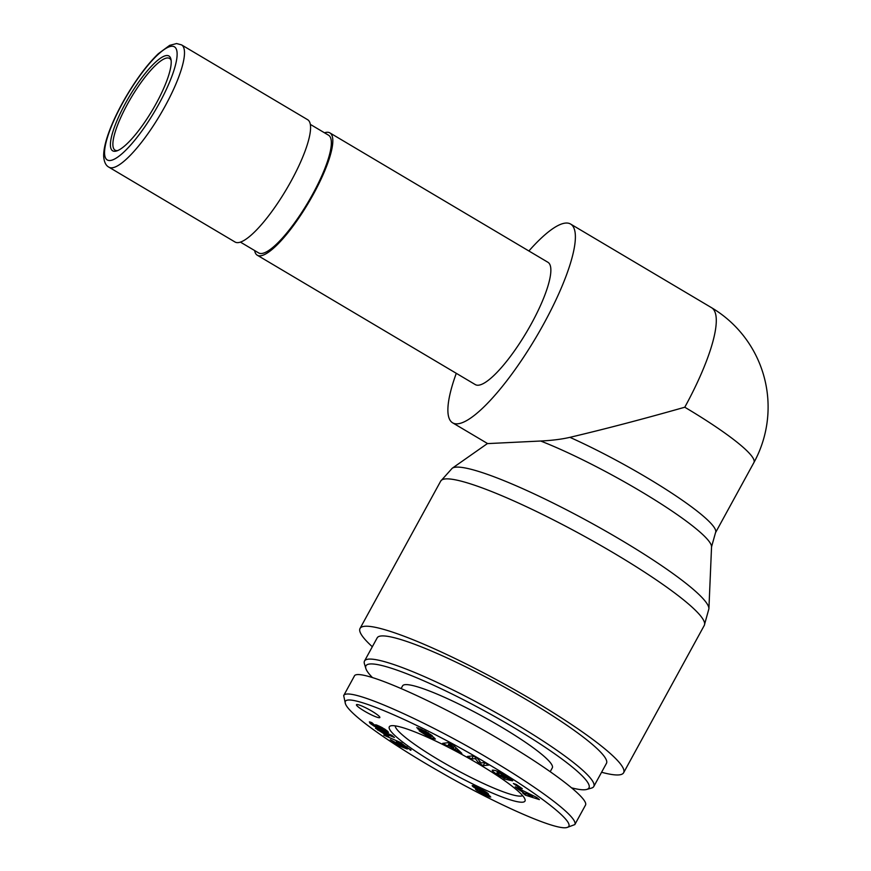 <?xml version="1.0" encoding="UTF-8"?>
<svg xmlns="http://www.w3.org/2000/svg" width="871" height="871" viewBox="0 0 871 871"><rect width="100%" height="100%" fill="white"/><g stroke="black" fill="none" stroke-linecap="round" stroke-linejoin="round"><path stroke-width="1.31" d="M117.661 150.585A53.338 12.967 120.7 0 1 115.081 150.16A53.338 12.967 120.7 0 1 129.256 100.927A53.338 12.967 120.7 0 1 167.678 57.943A53.338 12.967 120.7 0 1 169.518 58.411A53.338 12.967 120.7 0 1 171.141 60.48M167.036 55.515A55.123 13.403 -59.3 0 0 123.998 106.001A55.123 13.403 -59.3 0 0 116.474 151.01A55.123 13.403 -59.3 0 0 152.338 110.247A55.123 13.403 -59.3 0 0 170.934 59.228A55.123 13.403 -59.3 0 0 167.036 55.515M108.973 167.21L235.05 242.018A71.117 17.289 -59.3 0 0 286.211 189.682A71.117 17.289 -59.3 0 0 307.637 119.697L181.56 44.878L176.584 43.55L169.671 45.346L158.37 53.686C148.103 63.561 137.738 77.203 127.253 94.623C114.362 116.072 103.148 142.049 103.682 156.54C104.139 162.115 105.903 165.664 108.973 167.21A71.117 17.289 -59.3 0 0 160.133 114.863A71.117 17.289 -59.3 0 0 181.56 44.878M324.491 132.795A71.117 17.289 120.7 0 1 327.42 132.261A71.117 17.289 120.7 0 1 329.891 132.904A71.117 17.289 120.7 0 1 308.454 202.889A71.117 17.289 120.7 0 1 257.293 255.225A71.117 17.289 120.7 0 1 254.626 250.543M310.305 124.379L328.53 135.19A68.45 16.636 120.7 0 1 307.899 202.551A68.45 16.636 120.7 0 1 258.654 252.928L240.44 242.127M329.891 132.904L547.924 262.28A71.117 17.289 120.7 0 1 526.498 332.265A71.117 17.289 120.7 0 1 475.326 384.612L257.293 255.225M528.882 250.979A115.571 28.09 120.7 0 1 566.607 223.03A115.571 28.09 120.7 0 1 570.603 224.054A115.571 28.09 120.7 0 1 535.785 337.785A115.571 28.09 120.7 0 1 452.648 422.838A115.571 28.09 120.7 0 1 456.284 373.311M570.603 224.054L711.509 307.67A115.571 28.09 120.7 0 1 684.78 407.225C643.832 418.864 605.541 428.913 569.917 437.34C561.686 439.245 551.942 440.465 540.673 441.02L487.651 443.6L452.648 422.838M569.917 437.34A115.571 15.83 -151.3 0 1 671.356 492.866A115.571 15.83 -151.3 0 1 715.516 532.682L753.905 462.566A115.571 15.83 -151.3 0 0 684.78 407.225M601.589 772.261A150.248 20.577 -151.3 0 0 617.158 774.972A150.248 20.577 -151.3 0 0 623.614 772.751A150.248 20.577 -151.3 0 0 501.707 682.548A150.248 20.577 -151.3 0 0 360.039 628.448A150.248 20.577 -151.3 0 0 372.32 646.739M372.418 677.54A127.133 17.409 28.7 0 1 365.853 668.503A127.133 17.409 28.7 0 1 371.394 663.931A127.133 17.409 28.7 0 1 507.074 723.594A127.133 17.409 28.7 0 1 586.738 789.431A127.133 17.409 28.7 0 1 571.648 787.852M586.738 789.431L591.485 788.092A130.683 17.899 -151.3 0 0 593.772 786.524A130.683 17.899 -151.3 0 0 501.848 715.951A130.683 17.899 -151.3 0 0 370.121 659.075A130.683 17.899 -151.3 0 0 364.514 661.013A130.683 17.899 -151.3 0 0 364.426 663.778L365.853 668.503M364.514 661.013L377.197 637.833A130.683 17.899 28.7 0 1 382.815 635.906A130.683 17.899 28.7 0 1 514.532 692.772A130.683 17.899 28.7 0 1 606.456 763.355L593.772 786.524M550.211 771.673L552.312 767.841A85.347 11.693 -151.3 0 0 492.278 721.754A85.347 11.693 -151.3 0 0 406.256 684.606A85.347 11.693 -151.3 0 0 402.587 685.869L401.172 688.471M364.437 711.106A13.337 1.829 28.7 0 1 356.457 704.726A13.337 1.829 28.7 0 1 369.032 709.527A13.337 1.829 28.7 0 1 379.854 717.53A13.337 1.829 28.7 0 1 364.437 711.106M522.6 795.615A72.837 9.973 28.7 0 1 520.031 796.127A72.837 9.973 28.7 0 1 449.011 765.794A72.837 9.973 28.7 0 1 395.194 725.859M521.675 802.224A77.345 10.594 -151.3 0 0 525.039 799.415A77.345 10.594 -151.3 0 0 462.24 754.645A77.345 10.594 -151.3 0 0 390.687 725.859A77.345 10.594 -151.3 0 0 439.06 765.881A77.345 10.594 -151.3 0 0 521.675 802.224M488.163 764.085C537.255 792.991 578.671 824.216 567.141 827.45C556.025 831.239 492.474 802.126 441.401 772.653C393.213 745.271 348.759 714.427 345.395 703.637C339.679 687.709 426.648 726.762 488.163 764.085M478.625 787.961L487.488 793.013L488.598 794.428L486.693 793.938L490.754 797.052L485.942 795.397L476.491 790.182L475.446 789.082L476.992 789.257L472.169 785.631L478.625 787.961M503.035 775.669L510.504 780.438L504.614 779.055L502.458 777.302C495.926 773.938 492.518 771.564 492.246 770.182C494.63 769.812 499.704 771.913 507.466 776.475L512.714 780.645A8.1 1.111 28.7 0 1 512.692 780.699A8.1 1.111 28.7 0 1 511.821 780.743L500.466 773.513L497.036 772.697L497.733 771.423L497.003 772.729C497.091 773.459 498.909 774.755 502.447 776.605L504.723 777.585L500.945 775.179L503.035 775.669M480.999 762.942L484.494 762.571L488.783 765.076L483.176 765.674L478.778 763.105L475.283 758.597L471.69 758.968L467.4 756.464L473.007 755.876L477.58 758.543L480.999 762.942M447.727 746.001L442.675 743.355L448.445 742.658L453.421 745.26L461.837 753.382L448.717 745.783L447.727 746.001L449.316 743.105M517.875 789.039L515.197 786.84L536.754 797.455L539.399 799.611L525.365 795.158L522.644 792.937L525.485 793.873L517.875 789.039L518.256 788.353M416.763 727.655L425.396 731.194L432.234 735.668L421.346 730.17L429.229 734.634A6.565 0.904 28.7 0 1 433.54 737.225L435.358 739.065L432.887 738.597L426.932 735.843L419.136 730.736L430.993 736.692L422.968 732.163A6.565 0.904 28.7 0 1 419.789 730.323L416.871 727.59M375.88 725.804L375.183 724.824L376.544 724.999L382.042 727.525L388.422 732.511L383.371 730.889L373.659 725.87L369.369 721.885L371.895 722.669L374.029 724.628L372.777 724.16L373.311 724.824L378.428 727.579L375.88 725.804L376.348 724.944M398.711 744.03L396.447 741.602L401.803 743.714L411.068 750.094L401.836 744.683L401.052 744.857L407.269 749.038L399.441 745.979L390.36 739.686L401.422 745.718L398.711 744.03L399.484 742.625M384.873 733.556L388.684 736.093L385.015 734.493L375.499 728.21L391.852 735.309L394.411 737.476L384.873 733.556M383.806 735.124L401.923 743.126L383.806 735.124M513.367 783.475L516.253 784.466L522.317 788.691L519.432 787.7L513.367 783.475M567.141 827.45L574.838 824.587C578.638 817.423 538.224 787.809 491.516 760.231C432.299 724.454 348.563 685.673 343.686 695.559L345.395 703.637M574.827 824.587L585.41 805.272C589.667 799.306 553.15 771.107 502.077 740.916C434.194 700.306 356.979 666.522 354.268 676.244L343.697 695.559M519.432 787.7L519.835 786.959M383.697 732.827L384.165 731.978M377.6 729.985L377.981 729.288M377.687 730.04L378.068 729.332M378.907 730.693L379.353 729.887M380.094 731.357L380.605 730.431M381.258 732.043L381.846 730.976M381.977 732.478L382.619 731.302M382.935 733.099L383.675 731.76M383.969 733.785L384.296 733.197M385.015 734.493L385.363 733.861M398.385 743.801L399.114 742.462M399.735 744.694L400.595 743.126M400.257 745.021L401.139 743.388M399.441 745.979L399.909 745.119M400.747 744.476L401.302 743.464M401.041 744.455L401.52 743.573M401.836 744.683L402.239 743.943M401.956 744.727L402.358 743.997M402.957 745.108L403.295 744.498M406.615 747.383L406.964 746.741M410.274 750.225L410.666 749.506M396.381 742.201L396.686 741.646M396.817 742.625L397.274 741.798M397.492 743.159L398.091 742.059M383.632 729.245L378.798 727.111L384.601 730.366L383.959 728.635M384.231 729.637L384.579 729.005M382.587 728.646L382.924 728.025M381.28 727.993L381.65 727.318M381.226 727.96L381.596 727.296M380.017 727.416L380.42 726.686M379.223 727.122L379.658 726.316M379.168 727.111L379.614 726.294M378.798 727.111L379.321 726.153M384.96 730.355L385.407 729.55M384.862 730.148L385.254 729.441M375.445 725.391L375.771 724.803M376.533 726.327L377.143 725.216M377.339 726.882L378.058 725.587M378.428 727.579L379.233 726.109M369.696 722.897L370.164 722.037M369.892 723.093L370.425 722.113M370.393 723.572L371.068 722.342M371.035 724.095L371.83 722.636M371.786 724.65L372.548 723.268M372.679 725.249L373.028 724.607M373.659 725.87L373.997 725.249M374.116 726.142L374.443 725.532M375.085 726.708L375.434 726.066M376.13 727.296L376.501 726.621M377.274 727.906L377.666 727.198M378.515 728.548L379.103 727.481M379.865 729.223L380.344 728.341M381.291 729.92L381.738 729.103M382.129 730.312L382.554 729.528M383.371 730.889L383.817 730.083M384.47 731.379L385.45 729.582M385.418 731.771L386.289 730.181M386.223 732.086L386.974 730.715M386.593 732.217L387.279 730.965M387.377 732.467L387.878 731.564M387.943 732.587L388.248 732.032M417.96 729.06L418.548 728.004M426.932 735.843L427.258 735.233M432.887 738.597L433.606 737.28M427.911 733.6L428.347 732.816M526.334 793.143L528.392 794.831L532.758 796.268L526.334 793.143L526.683 792.501M532.758 796.268L533.096 795.659M522.045 791.064L522.415 790.4M525.485 793.873L526.324 792.327M525.365 795.158L526.432 793.22M449.73 745.565L453.617 747.601L451.265 745.238L449.73 745.565L450.688 743.823M451.265 745.238L451.733 744.378M453.617 747.601L454.39 746.186M448.717 745.783L449.991 743.464M455.185 749.169L455.969 747.721M456.709 750.704L457.525 749.212M471.69 758.968L473.301 756.05M475.283 758.597L475.86 757.541M478.778 763.105L479.747 761.341M483.176 765.674L484.777 762.746M504.723 777.585L505.06 776.965M500.466 773.513L500.847 772.817M511.691 780.71L512.148 779.883M511.821 780.743L512.246 779.981M502.458 777.302L502.752 776.747M504.614 779.055L505.583 777.291M483.198 791.597L477.831 788.549L482.469 791.532L483.753 790.596M483.024 791.293L483.492 790.454M482.403 790.748L482.784 790.062M481.598 790.193L481.924 789.605M478.125 788.527L478.473 787.885M477.831 788.549L478.255 787.787M485.299 794.243L480.64 791.663L485.093 794.232L486.399 792.229M485.245 793.982L486.258 792.131M485.049 793.797L486.04 791.979M484.167 793.154L485.125 791.412M483.743 792.904L484.701 791.151M482.327 792.142L482.632 791.576M481.13 791.641L481.434 791.097M480.857 791.565L481.184 790.977M480.64 791.663L481.053 790.901M472.452 786.165L472.79 785.544M472.997 786.687L473.519 785.74M473.78 787.286L474.445 786.067M474.14 787.547L474.858 786.241M475.207 788.233L476.023 786.742M476.513 788.995L477.395 787.373M476.992 789.257L476.491 790.182M475.86 789.649L476.197 789.028M477.428 790.835L478.321 789.191M478.636 791.597L479.496 790.03M479.453 792.077L480.302 790.509M480.607 792.719L480.988 792.022M484.657 794.777L484.973 794.189M485.942 795.397L486.737 793.96M487.259 795.985L487.956 794.7M488.359 796.453L488.969 795.354M489.252 796.802L489.742 795.909M489.785 796.965L490.166 796.257M486.693 793.938L487.281 792.86M487.052 794.069L487.586 793.1M487.945 794.374L488.293 793.731M172.11 46.239A65.782 15.994 120.7 0 1 141.069 132.065A65.782 15.994 120.7 0 1 109.278 131.913A65.782 15.994 120.7 0 1 172.11 46.239M540.673 441.02A119.164 16.32 28.7 0 1 652.161 498.266A119.164 16.32 28.7 0 1 711.553 546.846L708.907 608.775A146.644 20.087 -151.3 0 0 589.569 522.077A146.644 20.087 -151.3 0 0 452.234 468.239L440.715 481.086A150.248 20.577 28.7 0 1 582.383 535.186A150.248 20.577 28.7 0 1 704.291 625.389L623.614 772.751M419.789 730.323L420.606 728.853M422.968 732.163L423.317 731.52M429.392 735.549L429.741 734.906M430.993 736.692L431.439 735.875L430.993 736.692M421.477 730.148L421.88 729.43M427.694 733.36L428.086 732.663M507.749 777.694L508.163 776.921M487.488 443.513L452.234 468.239M715.516 532.682L711.553 546.846M708.907 608.775L704.291 625.389M440.715 481.086L360.039 628.448M753.905 462.566A115.571 115.571 0 0 0 711.509 307.67M421.346 730.17L421.771 729.386M508.054 778.119L508.566 777.182"/></g></svg>
